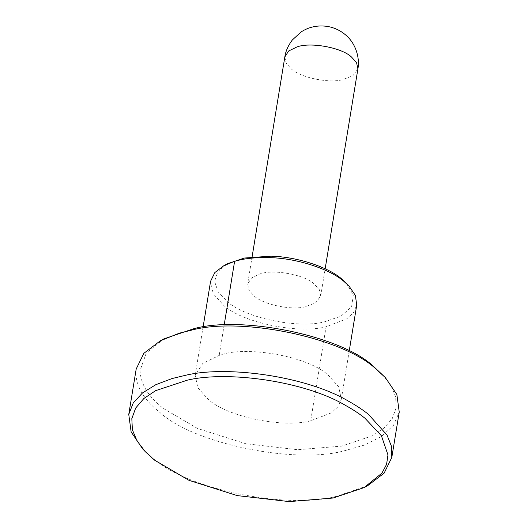 <?xml version="1.0" encoding="UTF-8"?>
<svg xmlns="http://www.w3.org/2000/svg" width="528" height="528" viewBox="0 0 528 528"><rect width="100%" height="100%" fill="white"/><g stroke="black" fill="none" stroke-linecap="round" stroke-linejoin="round"><path stroke-width="0.4" stroke-dasharray="2.64 1.98" d="M367.613 485.727L336.666 496.261C286.796 509.982 184.8 488.651 152.097 457.499L142.672 448.892M382.589 374.689L390.872 385.394L395.611 396.627L396.178 407.84L392.304 418.453L384.179 427.911L372.405 435.798L341.596 446.12L297.733 449.704L245.738 443.711L197.452 428.432L163.073 408.25C148.441 396.825 140.758 384.298 140.019 370.682L146.309 352.994L163.898 338.877M136.198 368.993L135.828 373.448C136.587 387.46 144.487 400.336 159.535 412.091C192.232 443.243 294.228 464.574 344.104 450.853L364.346 445.111L381.44 436.511L393.532 425.278L399.241 412.064M346.256 283.14L353.298 294.967L351.615 306.748L341.015 316.16L324.496 321.816C298.175 329.063 244.345 317.803 227.086 301.363L218.143 291.839L214.579 281.424L217.84 271.564L227.535 263.703M210.586 281.259L213.239 293.713L223.549 305.204C241.718 322.509 298.379 334.363 326.086 326.74L346.83 318.773L353.549 312.53L356.717 305.191M305.402 306.735C291.548 310.55 263.215 304.623 254.133 295.97L248.978 290.222L247.652 283.998L251.467 278.032L259.657 274.045C272.593 268.904 304.24 274.435 314.233 283.991L319.387 289.733L320.714 295.964L315.77 302.755L305.402 306.735M310.682 420.796C282.982 428.419 226.314 416.572 208.144 399.26L197.835 387.77L195.182 375.316L202.811 363.389L219.199 355.41C245.071 345.127 308.365 356.189 328.35 375.302L338.666 386.793L341.312 399.247L338.144 406.586L331.426 412.83L310.682 420.796L326.086 326.74M284.83 56.951L286.156 63.182L291.311 68.924C300.392 77.583 328.726 83.503 342.58 79.695L352.955 75.709L357.898 68.917M224.169 325.043L219.199 355.41M252.1 256.832L247.652 283.998M320.714 295.964L325.162 268.798M203.089 327.03L195.182 375.316M341.312 399.247L349.226 350.955"/><path stroke-width="0.79" d="M145.411 451.777L142.672 448.892L131.135 431.937L128.759 414.401L133.234 402.983L142.501 392.931L155.786 384.707L171.996 378.563L185.783 375.236C227.766 365.178 307.25 376.49 348.658 401.273C356.374 405.57 362.98 409.939 368.465 414.374L387.024 435.059L391.453 446.292L391.802 457.472L384.14 473.134L367.613 485.727L364.102 487.588L381.962 473.101L386.582 464.33L387.968 454.931L381.407 435.752L364.927 418.216C359.594 413.899 353.173 409.655 345.668 405.484C305.415 381.388 228.136 370.392 187.321 380.167L155.595 390.667L143.821 398.554L135.696 408.012L131.822 418.625L132.389 429.838L137.128 441.065L145.411 451.777L154.572 460.145L188.958 480.328L237.244 495.607L289.232 501.6L333.095 498.016L364.102 487.588M160.387 340.738L163.898 338.877L193.987 328.634C242.471 315.295 341.636 336.032 373.428 366.32L385.328 377.573L375.903 368.966C343.2 337.808 241.204 316.477 191.334 330.205L179.428 333.155L160.387 340.738L143.86 353.324L136.198 368.993L128.759 414.401M391.802 457.472L399.241 412.064L396.865 394.528L385.328 377.573M349.226 350.955L356.717 305.191L355.403 295.442L348.988 286.024L343.754 281.246C330.31 269.551 297.997 258.232 269.61 257.631C255.638 257.248 243.969 258.489 234.604 261.347L224.024 265.564L214.843 272.554L210.586 281.259L203.089 327.03M224.024 265.564L227.535 263.703L244.365 258.04L270.844 256.166C297.812 256.74 328.508 267.491 341.279 278.599L348.988 286.024M325.162 268.798L357.898 68.917L356.572 62.693L351.417 56.945C341.425 47.388 309.771 41.857 296.842 46.999L288.644 50.992L284.83 56.951L252.1 256.832M234.604 261.347L224.169 325.043M284.83 56.951C285.589 51.361 288.077 45.705 292.314 39.989L301.171 31.911C308.92 26.882 317.645 25.047 327.327 26.4C333.967 27.542 339.814 30.188 344.87 34.333C355.773 42.847 359.977 57.895 357.898 68.917"/></g></svg>
